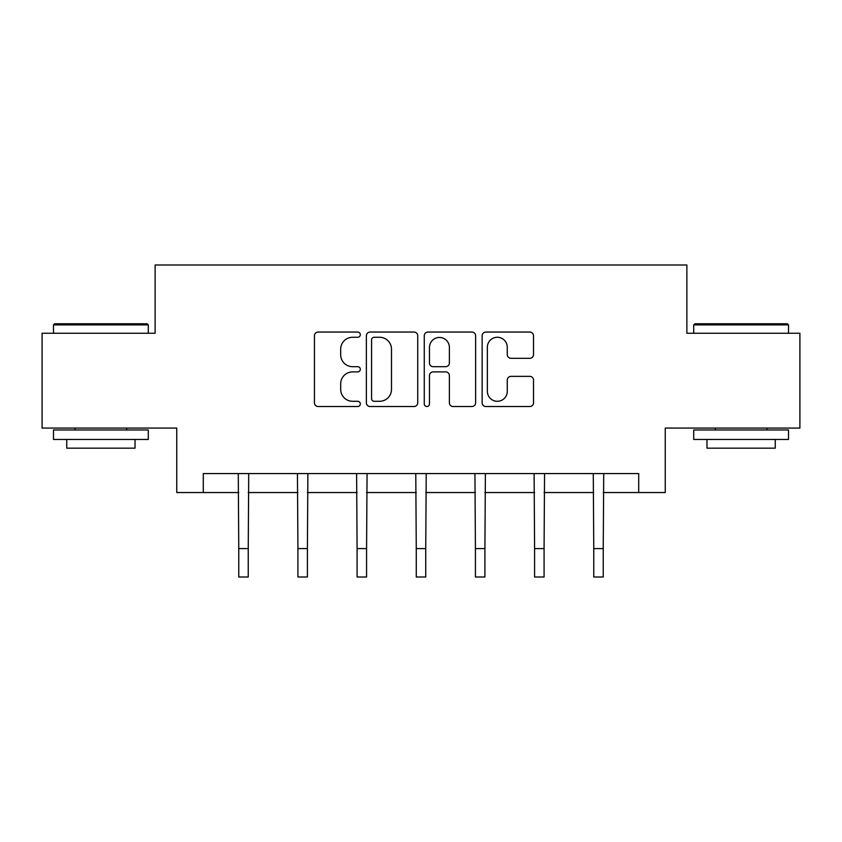 <?xml version="1.0" encoding="UTF-8"?>
<svg xmlns="http://www.w3.org/2000/svg" width="842" height="842" viewBox="0 0 842 842"><rect width="100%" height="100%" fill="white"/><g stroke="black" fill="none" stroke-linecap="round" stroke-linejoin="round"><path stroke-width="1.26" d="M360.313 334.663A2.61 2.61 0 0 0 357.713 332.053L318.16 332.053A3.726 3.726 0 0 0 314.434 335.779L314.434 402.792A3.726 3.726 0 0 0 318.16 406.518L357.713 406.518A2.61 2.61 0 0 0 360.313 403.907A2.61 2.61 0 0 0 357.713 401.297L352.587 401.297A11.914 11.914 0 0 1 340.684 389.393L340.684 383.805A11.914 11.914 0 0 1 352.587 371.89L357.713 371.89A2.61 2.61 0 0 0 360.313 369.28A2.61 2.61 0 0 0 357.713 366.68L352.587 366.68A11.914 11.914 0 0 1 340.684 354.766L340.684 349.177A11.914 11.914 0 0 1 352.587 337.274L357.713 337.274A2.61 2.61 0 0 0 360.313 334.663M529.797 358.303A3.726 3.726 0 0 0 533.523 354.577L533.523 335.779A3.726 3.726 0 0 0 529.797 332.053L485.876 332.053A3.726 3.726 0 0 0 482.15 335.779L482.15 402.792A3.726 3.726 0 0 0 485.876 406.518L529.797 406.518A3.726 3.726 0 0 0 533.523 402.792L533.523 380.079A3.726 3.726 0 0 0 529.797 376.363L510.999 376.363A3.726 3.726 0 0 0 507.273 380.079L507.273 391.341A9.957 9.957 0 0 1 497.317 401.297A9.957 9.957 0 0 1 487.36 391.341L487.36 347.23A9.957 9.957 0 0 1 497.317 337.274A9.957 9.957 0 0 1 507.273 347.23L507.273 354.577A3.726 3.726 0 0 0 510.999 358.303L529.797 358.303M203.29 492.549L203.29 473.583L638.71 473.583L638.71 492.549L665.254 492.549L665.254 428.073L799.9 428.073L799.9 333.253L686.872 333.253L686.872 264.988L155.128 264.988L155.128 333.253L42.1 333.253L42.1 428.073L176.746 428.073L176.746 492.549L238.76 492.549M417.737 335.779A3.726 3.726 0 0 0 414.022 332.053L370.091 332.053A3.726 3.726 0 0 0 366.365 335.779L366.365 402.792A3.726 3.726 0 0 0 370.091 406.518L414.022 406.518A3.726 3.726 0 0 0 417.737 402.792L417.737 335.779M427.978 332.053L471.909 332.053A3.726 3.726 0 0 1 475.635 335.779L475.635 402.792A3.726 3.726 0 0 1 471.909 406.518L453.112 406.518A3.726 3.726 0 0 1 449.386 402.792L449.386 375.616A3.726 3.726 0 0 0 445.66 371.89L433.188 371.89A3.726 3.726 0 0 0 429.473 375.616L429.473 403.907A2.61 2.61 0 0 1 426.862 406.518A2.61 2.61 0 0 1 424.263 403.907L424.263 335.779A3.726 3.726 0 0 1 427.978 332.053M248.243 492.549L297.921 492.549M307.404 492.549L357.092 492.549M366.575 492.549L416.264 492.549M425.736 492.549L475.425 492.549M484.908 492.549L534.596 492.549M544.079 492.549L593.757 492.549M603.24 492.549L638.71 492.549M374.185 337.274A2.61 2.61 0 0 0 371.575 339.873L371.575 398.698A2.61 2.61 0 0 0 374.185 401.297L379.584 401.297A11.914 11.914 0 0 0 391.498 389.393L391.498 349.177A11.914 11.914 0 0 0 379.584 337.274L374.185 337.274M449.386 347.409A9.957 9.957 0 0 0 439.429 337.453A9.957 9.957 0 0 0 429.473 347.409L429.473 362.955A3.726 3.726 0 0 0 433.188 366.68L445.66 366.68A3.726 3.726 0 0 0 449.386 362.955L449.386 347.409M238.275 473.583L238.76 548.574L248.243 548.574L248.716 473.583M238.76 548.574L238.76 577.012L248.243 577.012L248.243 548.574M54.614 323.77L147.161 323.77L148.297 324.907L53.478 324.907L54.614 323.77M100.893 439.45L53.478 439.45L53.478 429.967L148.297 429.967L148.297 439.45L100.893 439.45M135.025 439.45L135.025 448.176L66.75 448.176L66.75 439.45M694.839 323.77L787.386 323.77L788.522 324.907L693.703 324.907L694.839 323.77M741.107 439.45L693.703 439.45L693.703 429.967L788.522 429.967L788.522 439.45L741.107 439.45M775.25 439.45L775.25 448.176L706.975 448.176L706.975 439.45M297.447 473.583L297.921 548.574L307.404 548.574L307.888 473.583M297.921 548.574L297.921 577.012L307.404 577.012L307.404 548.574M356.608 473.583L357.092 548.574L366.575 548.574L367.059 473.583M357.092 548.574L357.092 577.012L366.575 577.012L366.575 548.574M415.78 473.583L416.264 548.574L425.736 548.574L426.22 473.583M416.264 548.574L416.264 577.012L425.736 577.012L425.736 548.574M474.941 473.583L475.425 548.574L484.908 548.574L485.392 473.583M475.425 548.574L475.425 577.012L484.908 577.012L484.908 548.574M534.112 473.583L534.596 548.574L544.079 548.574L544.553 473.583M534.596 548.574L534.596 577.012L544.079 577.012L544.079 548.574M593.284 473.583L593.757 548.574L603.24 548.574L603.725 473.583M593.757 548.574L593.757 577.012L603.24 577.012L603.24 548.574M53.478 333.253L53.478 324.907M75.096 429.967L75.096 428.073M126.679 429.967L126.679 428.073M148.297 333.253L148.297 324.907M693.703 333.253L693.703 324.907M715.321 429.967L715.321 428.073M766.904 429.967L766.904 428.073M788.522 333.253L788.522 324.907"/></g></svg>
